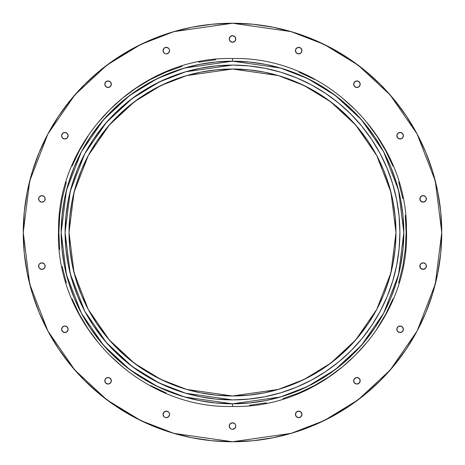 <?xml version="1.0" encoding="UTF-8"?>
<svg xmlns="http://www.w3.org/2000/svg" width="465" height="465" viewBox="0 0 465 465"><rect width="100%" height="100%" fill="white"/><g stroke="black" fill="none" stroke-linecap="round" stroke-linejoin="round"><path stroke-width="0.7" d="M248.909 399.092L232.5 399.9L185.628 393.204L159.146 382.974L132.06 366.42L106.375 342.571L84.793 311.277L70.25 273.705L65.1 232.5L70.25 191.295L84.793 153.723L106.375 122.429L132.06 98.58L159.146 82.026L185.628 71.796L232.5 65.1L216.091 65.908L199.84 68.314L183.907 72.308L168.44 77.841L153.59 84.868L139.5 93.314L126.3 103.096L114.128 114.128L103.096 126.3L93.314 139.5L84.868 153.59L77.841 168.44L72.308 183.907L68.314 199.84L65.908 216.091L65.1 232.5L65.908 248.909L68.314 265.16L72.308 281.093L77.841 296.56L84.868 311.411L93.314 325.5L103.096 338.7L114.128 350.872L126.3 361.904L139.5 371.686L153.59 380.132L168.44 387.159L183.907 392.693L199.84 396.686L216.091 399.092L232.5 399.9L248.909 399.092L265.16 396.686L281.093 392.693L296.56 387.159L311.411 380.132L325.5 371.686L338.7 361.904L350.872 350.872L361.904 338.7L371.686 325.5L380.132 311.411L387.159 296.56L392.693 281.093L396.686 265.16L399.092 248.909L399.9 232.5L399.092 216.091L396.686 199.84L392.693 183.907L387.159 168.44L380.132 153.59L371.686 139.5L361.904 126.3L350.872 114.128L338.7 103.096L325.5 93.314L311.411 84.868L296.56 77.841L281.093 72.308L265.16 68.314L248.909 65.908L232.5 65.1L248.909 65.908M232.5 61.177L280.471 68.03L307.574 78.504L335.294 95.441L361.578 119.848L383.666 151.875L398.551 190.33L403.823 232.5L398.551 274.67L383.666 313.125L361.578 345.152L335.294 369.559L307.574 386.496L280.471 396.971L232.5 403.823L184.529 396.971L157.426 386.496L129.706 369.559L103.422 345.152L81.334 313.125L66.448 274.67L61.177 232.5L66.448 190.33L81.334 151.875L103.422 119.848L129.706 95.441L157.426 78.504L184.529 68.03L232.5 61.177L249.292 62.002L265.922 64.466L282.232 68.553L298.065 74.22L313.259 81.404L327.68 90.047L341.188 100.068L353.644 111.356L364.932 123.812L374.953 137.32L383.596 151.741L390.78 166.935L396.447 182.768L400.534 199.078L402.998 215.708L403.823 232.5L402.998 249.292L400.534 265.922L396.447 282.232L390.78 298.065L383.596 313.259L374.953 327.68L364.932 341.188L353.644 353.644L341.188 364.932L327.68 374.953L313.259 383.596L298.065 390.78L282.232 396.447L265.922 400.534L249.292 402.998L232.5 403.823L215.708 402.998L199.078 400.534L182.768 396.447L166.935 390.78L151.741 383.596L137.32 374.953L123.812 364.932L111.356 353.644L100.068 341.188L90.047 327.68L81.404 313.259L74.22 298.065L68.553 282.232L64.466 265.922L62.002 249.292L61.177 232.5L62.002 215.708L64.466 199.078L68.553 182.768L74.22 166.935L81.404 151.741L90.047 137.32L100.068 123.812L111.356 111.356L123.812 100.068L137.32 90.047L151.741 81.404L166.935 74.22L182.768 68.553L199.078 64.466L215.708 62.002L232.5 61.177A171.323 171.323 0 0 1 403.823 232.5A171.323 171.323 0 0 1 232.5 403.823L232.5 406.457C326.599 408.956 410.607 323.437 406.439 229.396C407.102 137.541 324.32 56.23 232.5 58.532L232.5 58.532C140.604 56.224 57.782 137.669 58.561 229.594C54.504 323.564 138.477 408.95 232.5 406.468L232.5 403.823A171.323 171.323 0 0 1 61.177 232.5A171.323 171.323 0 0 1 232.5 61.177L232.5 58.881M232.767 65.1L232.5 65.1A167.4 167.4 0 0 1 399.9 232.5A167.4 167.4 0 0 1 232.5 399.9L216.091 399.092M168.44 387.159L153.59 380.132M139.5 371.686L126.3 361.904M114.128 350.872L103.096 338.7M84.868 311.411L77.841 296.56M72.308 281.093L68.314 265.16M65.908 248.909L65.1 232.5L65.908 216.091M77.841 168.44L84.868 153.59M153.59 84.868L168.44 77.841M216.091 65.908L232.5 65.1A167.4 167.4 0 0 0 65.1 232.5A167.4 167.4 0 0 0 232.5 399.9A167.4 167.4 0 0 0 399.9 232.5A167.4 167.4 0 0 0 232.5 65.1M265.16 68.314L281.093 72.308M296.56 77.841L311.411 84.868M387.159 168.44L392.693 183.907L396.686 199.84M399.092 216.091L399.9 232.5L399.092 248.909M338.7 361.904L325.5 371.686M311.411 380.132L296.56 387.159M215.481 59.718L198.631 62.217M182.1 66.356L166.057 72.098L150.654 79.381L136.042 88.141L122.359 98.289L109.734 109.734L98.289 122.359M88.141 136.042L79.381 150.654L72.098 166.057M66.356 182.1L62.217 198.631L59.718 215.481L58.881 232.5L59.718 249.519M62.217 266.369L66.356 282.9M72.098 298.943L79.381 314.346L88.141 328.958L98.289 342.641M109.734 355.266L122.359 366.711M150.654 385.619L166.057 392.902M249.519 405.282L266.369 402.783M282.9 398.645L298.943 392.902L314.346 385.619L328.958 376.859L342.641 366.711L355.266 355.266L366.711 342.641M376.859 328.958L385.619 314.346L392.902 298.943M398.645 282.9L402.783 266.369L405.282 249.519L406.119 232.5L405.282 215.481M402.783 198.631L398.645 182.1M392.902 166.057L385.619 150.654L376.859 136.042L366.711 122.359M355.266 109.734L342.641 98.289M314.346 79.381L298.943 72.098M168.609 52.929L166.301 53.888A3.267 3.267 0 0 1 163.029 50.615A3.267 3.267 0 0 1 166.301 47.349L163.988 48.302L163.029 50.615L163.988 52.929L165.046 53.638L166.301 53.888L168.609 52.929L169.568 50.615L169.318 49.366L168.609 48.302L166.301 47.349L168.609 48.302M108.083 87.496A3.267 3.267 0 0 1 104.817 84.229A3.267 3.267 0 0 1 108.083 80.957L105.77 81.916L104.817 84.229L105.77 86.537L108.083 87.496L110.397 86.537L111.356 84.229L110.397 81.916L108.083 80.957A3.267 3.267 0 0 1 110.391 81.91A3.267 3.267 0 0 0 108.083 80.957A3.267 3.267 0 0 1 111.356 84.229A3.267 3.267 0 0 1 108.083 87.496A3.267 3.267 0 0 1 104.817 84.229A3.267 3.267 0 0 1 108.083 80.957A3.267 3.267 0 0 1 111.356 84.229A3.267 3.267 0 0 1 108.083 87.496A3.267 3.267 0 0 0 109.333 87.251A3.267 3.267 0 0 1 108.083 87.496M64.873 138.994A3.267 3.267 0 0 1 61.607 135.722A3.267 3.267 0 0 1 64.873 132.455A3.267 3.267 0 0 1 68.146 135.722A3.267 3.267 0 0 1 64.873 138.994L67.187 138.035L68.146 135.722L67.187 133.409L64.873 132.449L62.566 133.409L61.607 135.722L62.566 138.035L64.873 138.994A3.267 3.267 0 0 1 61.607 135.722A3.267 3.267 0 0 1 64.873 132.455A3.267 3.267 0 0 1 68.146 135.722A3.267 3.267 0 0 1 64.873 138.994M39.572 196.579L41.885 195.62A3.267 3.267 0 0 1 45.152 198.892A3.267 3.267 0 0 1 41.885 202.159A3.267 3.267 0 0 0 45.152 198.898A3.267 3.267 0 0 1 41.885 202.159A3.267 3.267 0 0 1 38.612 198.892A3.267 3.267 0 0 1 41.885 195.62L39.572 196.579L38.862 197.637L38.862 200.142L39.572 201.2L41.885 202.159L44.198 201.2L44.907 200.142L44.907 197.637L44.198 196.579L41.885 195.62L44.198 196.579L44.907 197.637L44.907 200.142L44.198 201.2L41.885 202.159L39.572 201.2M39.572 263.8L41.885 262.841A3.267 3.267 0 0 1 45.152 266.108A3.267 3.267 0 0 1 41.885 269.38A3.267 3.267 0 0 1 38.612 266.108A3.267 3.267 0 0 1 41.885 262.841L39.572 263.8L38.862 264.858L38.862 267.363L39.572 268.421L41.885 269.38L44.198 268.421L44.907 267.363L44.907 264.858L44.198 263.8L41.885 262.841L44.198 263.8L44.907 264.858L44.907 267.363L44.198 268.421L41.885 269.38L39.572 268.421M64.873 332.551A3.267 3.267 0 0 1 61.607 329.278A3.267 3.267 0 0 1 64.873 326.012A3.267 3.267 0 0 1 68.146 329.278A3.267 3.267 0 0 1 64.873 332.551L67.187 331.592L68.146 329.278L67.187 326.965L64.873 326.006L62.566 326.965L61.607 329.278L62.566 331.592L64.873 332.551A3.267 3.267 0 0 1 61.607 329.278A3.267 3.267 0 0 1 64.873 326.012A3.267 3.267 0 0 1 68.146 329.278A3.267 3.267 0 0 1 64.873 332.551M110.397 378.464L111.356 380.771A3.267 3.267 0 0 0 108.083 377.504A3.267 3.267 0 0 1 111.356 380.771A3.267 3.267 0 0 1 108.083 384.044A3.267 3.267 0 0 1 104.817 380.771A3.267 3.267 0 0 1 108.083 377.504A3.267 3.267 0 0 1 111.356 380.771A3.267 3.267 0 0 1 108.083 384.044A3.267 3.267 0 0 0 110.391 383.09A3.267 3.267 0 0 1 104.817 380.771A3.267 3.267 0 0 1 108.083 377.504L105.77 378.464L104.817 380.771L105.77 383.084L108.083 384.044L110.397 383.084L111.356 380.771L110.397 378.464L108.083 377.504A3.267 3.267 0 0 1 111.356 380.765L111.106 382.027M168.609 416.698L166.301 417.651A3.267 3.267 0 0 1 163.029 414.385A3.267 3.267 0 0 1 166.301 411.112L163.988 412.071L163.029 414.385L163.988 416.698L165.046 417.401L166.301 417.651L168.609 416.698L169.568 414.385L169.318 413.135L168.609 412.071L166.301 411.112L168.609 412.071M230.187 423.743L232.5 422.79A3.267 3.267 0 0 0 229.233 426.056A3.267 3.267 0 0 0 232.5 429.323A3.267 3.267 0 0 0 235.767 426.056A3.267 3.267 0 0 0 232.5 422.784A3.267 3.267 0 0 1 235.767 426.056A3.267 3.267 0 0 1 232.5 429.323A3.267 3.267 0 0 1 229.233 426.056A3.267 3.267 0 0 1 232.5 422.79L230.187 423.743L229.228 426.056L230.187 428.37L231.25 429.079L232.5 429.329L234.813 428.37L235.772 426.056L235.523 424.807L234.813 423.743L232.5 422.79L234.813 423.743M299.954 417.401L298.699 417.651A3.267 3.267 0 0 1 295.432 414.385A3.267 3.267 0 0 1 298.699 411.112L296.391 412.071L295.432 414.385L296.391 416.698L298.699 417.651L301.012 416.698L301.971 414.385L301.012 412.071L298.699 411.112L299.954 411.362M356.917 384.044A3.267 3.267 0 0 1 353.644 380.771A3.267 3.267 0 0 1 356.917 377.504L354.603 378.464L353.644 380.771L354.603 383.084L356.917 384.044L359.23 383.084L360.183 380.771L359.23 378.464L356.917 377.504A3.267 3.267 0 0 1 358.172 383.794A3.267 3.267 0 0 1 356.917 384.044A3.267 3.267 0 0 0 360.183 380.771A3.267 3.267 0 0 0 356.917 377.504A3.267 3.267 0 0 1 358.172 383.794A3.267 3.267 0 0 1 353.644 380.771A3.267 3.267 0 0 1 356.917 377.504A3.267 3.267 0 0 1 360.183 380.771A3.267 3.267 0 0 1 356.917 384.044M400.127 332.545A3.267 3.267 0 0 1 396.854 329.278A3.267 3.267 0 0 1 400.127 326.006L397.813 326.965L396.854 329.278L397.813 331.592L400.127 332.551L402.434 331.592L403.393 329.278L402.434 326.965L400.127 326.006A3.267 3.267 0 0 1 403.393 329.278A3.267 3.267 0 0 1 400.127 332.545A3.267 3.267 0 0 1 396.854 329.278A3.267 3.267 0 0 1 400.127 326.006A3.267 3.267 0 0 1 403.393 329.278A3.267 3.267 0 0 1 400.127 332.545M425.428 268.421L423.115 269.38A3.267 3.267 0 0 1 419.849 266.108A3.267 3.267 0 0 1 423.115 262.841L420.802 263.8L420.093 264.858L420.093 267.363L421.865 269.13L424.365 269.13L426.138 267.363L426.138 264.858L425.428 263.8L423.115 262.841L425.428 263.8M425.428 201.2L423.115 202.159A3.267 3.267 0 0 1 419.849 198.892A3.267 3.267 0 0 1 423.115 195.62L420.802 196.579L420.093 197.637L420.093 200.142L421.865 201.909L424.365 201.909L426.138 200.142L426.138 197.637L425.428 196.579L423.115 195.62L425.428 196.579M400.127 138.989A3.267 3.267 0 0 1 396.854 135.722A3.267 3.267 0 0 1 400.127 132.449L397.813 133.409L396.854 135.722L397.813 138.035L400.127 138.994L402.434 138.035L403.393 135.722L402.434 133.409L400.127 132.449A3.267 3.267 0 0 1 403.393 135.722A3.267 3.267 0 0 1 400.127 138.989A3.267 3.267 0 0 1 396.854 135.722A3.267 3.267 0 0 1 400.127 132.449A3.267 3.267 0 0 1 403.393 135.722A3.267 3.267 0 0 1 400.127 138.989M356.917 87.496A3.267 3.267 0 0 1 353.644 84.229A3.267 3.267 0 0 1 356.917 80.957L354.603 81.916L353.644 84.229L354.603 86.537L356.917 87.496L359.23 86.537L360.183 84.229L359.23 81.916L356.917 80.957A3.267 3.267 0 0 1 358.172 87.246A3.267 3.267 0 0 1 356.917 87.496A3.267 3.267 0 0 0 360.183 84.229A3.267 3.267 0 0 0 356.917 80.957A3.267 3.267 0 0 1 358.172 87.246A3.267 3.267 0 0 1 353.644 84.229A3.267 3.267 0 0 1 356.917 80.957A3.267 3.267 0 0 1 360.183 84.229A3.267 3.267 0 0 1 356.917 87.496M299.954 53.638L298.699 53.888A3.267 3.267 0 0 1 295.432 50.615A3.267 3.267 0 0 1 298.699 47.349L296.391 48.302L295.432 50.615L296.391 52.929L298.699 53.888L301.012 52.929L301.971 50.615L301.012 48.302L298.699 47.349L299.954 47.599M232.5 42.216A3.267 3.267 0 0 1 229.233 38.944A3.267 3.267 0 0 1 232.5 35.677A3.267 3.267 0 0 1 235.767 38.944A3.267 3.267 0 0 1 232.5 42.216A3.267 3.267 0 0 1 229.233 38.944A3.267 3.267 0 0 1 232.5 35.677A3.267 3.267 0 0 1 235.767 38.944A3.267 3.267 0 0 1 232.5 42.216M232.5 23.25L291.09 31.62L324.192 44.408L358.05 65.1L390.152 94.912L417.134 134.03L435.31 180.99L441.75 232.5L435.31 284.01L417.134 330.97L390.152 370.088L358.05 399.9L324.192 420.593L291.09 433.38L232.5 441.75L211.988 440.744L191.679 437.728L171.759 432.741L152.421 425.824L133.862 417.041L116.244 406.486L99.754 394.25L84.537 380.463L70.75 365.246L58.514 348.756L47.959 331.138L39.176 312.579L32.259 293.241L27.272 273.321L24.256 253.012L23.25 232.5L24.256 211.988L27.272 191.679L32.259 171.759L39.176 152.421L47.959 133.862L58.514 116.244L70.75 99.754L84.537 84.537L99.754 70.75L116.244 58.514L133.862 47.959L152.421 39.176L171.759 32.259L191.679 27.272L211.988 24.256L232.5 23.25L253.012 24.256L273.321 27.272L293.241 32.259L312.579 39.176L331.138 47.959L348.756 58.514L365.246 70.75L380.463 84.537L394.25 99.754L406.486 116.244L417.041 133.862L425.824 152.421L432.741 171.759L437.728 191.679L440.744 211.988L441.75 232.5L440.744 253.012L437.728 273.321L432.741 293.241L425.824 312.579L417.041 331.138L406.486 348.756L394.25 365.246L380.463 380.463L365.246 394.25L348.756 406.486L331.138 417.041L312.579 425.824L293.241 432.741L273.321 437.728L253.012 440.744L232.5 441.75L173.91 433.38L140.808 420.593L106.95 399.9L74.848 370.088L47.866 330.97L29.69 284.01L23.25 232.5L29.69 180.99L47.866 134.03L74.848 94.912L106.95 65.1L140.808 44.408L173.91 31.62L232.5 23.25A209.25 209.25 0 0 1 441.75 232.5A209.25 209.25 0 0 1 232.5 441.75A209.25 209.25 0 0 1 23.25 232.5A209.25 209.25 0 0 1 232.5 23.25M232.5 395.977L186.727 389.438L160.867 379.446L134.414 363.281L109.333 339.991L88.257 309.428L74.051 272.74L69.023 232.5L74.051 192.26L88.257 155.572L109.333 125.009L134.414 101.719L160.867 85.554L186.727 75.562L232.5 69.023L278.273 75.562L304.133 85.554L330.586 101.719L355.667 125.009L376.743 155.572L390.949 192.26L395.977 232.5L390.949 272.74L376.743 309.428L355.667 339.991L330.586 363.281L304.133 379.446L278.273 389.438L232.5 395.977L248.525 395.192L264.393 392.838L279.953 388.938L295.06 383.532L309.562 376.673L323.32 368.425L336.207 358.87L348.093 348.093L358.87 336.207L368.425 323.32L376.673 309.562L383.532 295.06L388.938 279.953L392.838 264.393L395.192 248.525L395.977 232.5L395.192 216.475L392.838 200.607L388.938 185.047L383.532 169.94L376.673 155.438L368.425 141.68L358.87 128.793L348.093 116.907L336.207 106.13L323.32 96.575L309.562 88.327L295.06 81.468L279.953 76.062L264.393 72.162L248.525 69.808L232.5 69.023L216.475 69.808L200.607 72.162L185.047 76.062L169.94 81.468L155.438 88.327L141.68 96.575L128.793 106.13L116.907 116.907L106.13 128.793L96.575 141.68L88.327 155.438L81.468 169.94L76.062 185.047L72.162 200.607L69.808 216.475L69.023 232.5L69.808 248.525L72.162 264.393L76.062 279.953L81.468 295.06L88.327 309.562L96.575 323.32L106.13 336.207L116.907 348.093L128.793 358.87L141.68 368.425L155.438 376.673L169.94 383.532L185.047 388.938L200.607 392.838L216.475 395.192L232.5 395.977A163.477 163.477 0 0 1 69.023 232.5A163.477 163.477 0 0 1 232.5 69.023A163.477 163.477 0 0 1 395.977 232.5A163.477 163.477 0 0 1 232.5 395.977M232.5 35.671L230.187 36.63L229.228 38.944L230.187 41.257L232.5 42.21L234.813 41.257L235.772 38.944L234.813 36.63L232.5 35.671M171.759 32.259L152.421 39.176M116.244 406.486L133.862 417.041M348.756 58.514L331.138 47.959M165.046 47.599L166.301 47.349A3.267 3.267 0 0 1 169.568 50.615A3.267 3.267 0 0 1 166.301 53.888L165.046 53.638M111.106 82.973L111.356 84.229L110.397 86.537M61.857 136.972L61.607 135.722L62.566 133.409M67.187 133.409L68.146 135.722L67.896 136.972M62.566 331.592L61.607 329.278L61.857 328.028M67.896 328.028L68.146 329.278L67.187 331.592M104.817 380.771L105.061 379.521M163.279 413.135L165.046 411.362L166.301 411.112A3.267 3.267 0 0 1 169.568 414.385A3.267 3.267 0 0 1 166.301 417.651L165.046 417.401M235.772 426.056L235.523 427.306M296.391 412.071L298.699 411.112A3.267 3.267 0 0 1 301.971 414.385A3.267 3.267 0 0 1 298.699 417.651L296.391 416.698M353.894 382.027L353.644 380.771L354.603 378.464M397.813 331.592L396.854 329.278L397.104 328.028M403.143 328.028L403.393 329.278L402.434 331.592M423.115 269.38L420.802 268.421L419.849 266.108L420.802 263.8L423.115 262.841A3.267 3.267 0 0 1 426.138 267.358A3.267 3.267 0 0 0 423.115 262.841A3.267 3.267 0 0 1 426.388 266.108A3.267 3.267 0 0 1 423.115 269.38A3.267 3.267 0 0 1 419.849 266.108A3.267 3.267 0 0 1 423.115 262.841A3.267 3.267 0 0 1 426.388 266.108A3.267 3.267 0 0 1 423.115 269.38A3.267 3.267 0 0 0 426.132 267.363A3.267 3.267 0 0 1 423.121 269.38M423.115 202.159L420.802 201.2L419.849 198.892L420.802 196.579L423.115 195.62A3.267 3.267 0 0 1 426.388 198.892A3.267 3.267 0 0 1 423.115 202.159A3.267 3.267 0 0 1 419.849 198.892A3.267 3.267 0 0 1 423.115 195.62A3.267 3.267 0 0 1 426.388 198.892A3.267 3.267 0 0 1 423.115 202.159M397.104 136.972L396.854 135.722L397.813 133.409M402.434 133.409L403.393 135.722L403.143 136.972M354.603 86.537L353.644 84.229L353.894 82.973M296.391 48.302L298.699 47.349A3.267 3.267 0 0 1 301.971 50.615A3.267 3.267 0 0 1 298.699 53.888L296.391 52.929M234.813 41.257L232.5 42.21L230.187 41.257M88.327 155.438L96.575 141.68M336.207 106.13L348.093 116.907M376.673 155.438L383.532 169.94M392.838 200.607L395.192 216.475M358.87 336.207L348.093 348.093M264.393 392.838L248.525 395.192M111.356 380.777A3.267 3.267 0 0 1 110.403 383.079A3.267 3.267 0 0 0 111.356 380.777M41.891 195.62A3.267 3.267 0 0 1 45.152 198.886A3.267 3.267 0 0 0 41.891 195.62A3.267 3.267 0 0 0 38.612 198.892A3.267 3.267 0 0 0 41.885 202.159A3.267 3.267 0 0 0 45.152 198.892A3.267 3.267 0 0 0 41.885 195.62M110.403 81.921A3.267 3.267 0 0 1 109.339 87.246A3.267 3.267 0 0 0 110.403 81.921M232.5 403.823L232.5 406.119M166.301 53.888A3.267 3.267 0 0 1 163.029 50.615A3.267 3.267 0 0 1 166.301 47.349A3.267 3.267 0 0 1 169.568 50.615A3.267 3.267 0 0 1 166.301 53.888M41.885 269.38A3.267 3.267 0 0 1 38.612 266.108A3.267 3.267 0 0 1 41.885 262.841A3.267 3.267 0 0 1 45.152 266.108A3.267 3.267 0 0 1 41.885 269.38M166.301 417.651A3.267 3.267 0 0 1 163.029 414.385A3.267 3.267 0 0 1 166.301 411.112A3.267 3.267 0 0 1 169.568 414.385A3.267 3.267 0 0 1 166.301 417.651M298.699 417.651A3.267 3.267 0 0 1 295.432 414.385A3.267 3.267 0 0 1 298.699 411.112A3.267 3.267 0 0 1 301.971 414.385A3.267 3.267 0 0 1 298.699 417.651M298.699 53.888A3.267 3.267 0 0 1 295.432 50.615A3.267 3.267 0 0 1 298.699 47.349A3.267 3.267 0 0 1 301.971 50.615A3.267 3.267 0 0 1 298.699 53.888"/></g></svg>
